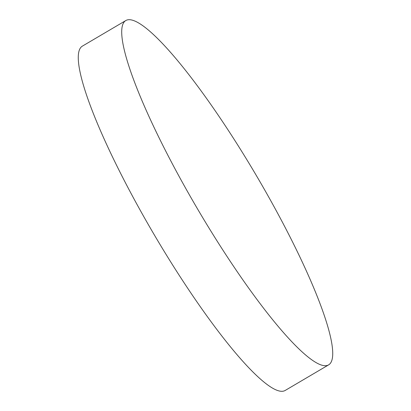 <?xml version="1.0" encoding="UTF-8"?>
<svg xmlns="http://www.w3.org/2000/svg" width="411" height="411" viewBox="0 0 411 411"><rect width="100%" height="100%" fill="white"/><g stroke="black" fill="none" stroke-linecap="round" stroke-linejoin="round"><path stroke-width="0.62" d="M271.522 202.084A199.803 33.81 59.5 0 0 125.807 20.55A199.803 33.81 59.5 0 0 182.916 183.332A199.803 33.81 59.5 0 0 328.63 364.865A199.803 33.81 59.5 0 0 271.522 202.084M125.807 20.55L82.37 46.135A199.803 33.81 59.5 0 0 139.478 208.916A199.803 33.81 59.5 0 0 285.193 390.45L328.63 364.865"/></g></svg>
